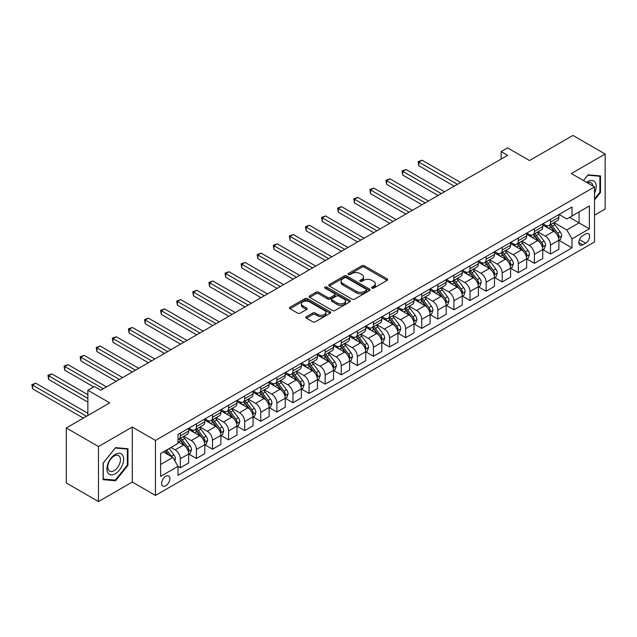 <?xml version="1.0" encoding="UTF-8"?>
<svg xmlns="http://www.w3.org/2000/svg" width="637" height="637" viewBox="0 0 637 637"><rect width="100%" height="100%" fill="white"/><g stroke="black" fill="none" stroke-linecap="round" stroke-linejoin="round"><path stroke-width="0.96" d="M371.936 288.115A1.25 0.725 0 0 0 373.712 288.115L387.137 280.368A1.784 1.035 0 0 0 387.662 279.635A1.784 1.035 0 0 0 387.137 278.902L364.388 265.772A1.784 1.035 0 0 0 361.856 265.772L348.431 273.52A1.25 0.725 0 0 0 348.065 274.037A1.25 0.725 0 0 0 348.431 274.547A1.25 0.725 0 0 0 350.199 274.547L351.935 273.544A5.717 3.304 0 0 1 360.024 273.544L361.92 274.635A5.717 3.304 0 0 1 363.6 276.968A5.717 3.304 0 0 1 361.92 279.309L360.184 280.312A1.25 0.725 0 0 0 359.817 280.821A1.25 0.725 0 0 0 360.184 281.331A1.25 0.725 0 0 0 361.951 281.331L363.695 280.328A5.717 3.304 0 0 1 371.777 280.328L373.68 281.419A5.717 3.304 0 0 1 375.352 283.76A5.717 3.304 0 0 1 373.68 286.093L371.936 287.096A1.25 0.725 0 0 0 371.57 287.606A1.25 0.725 0 0 0 371.936 288.115L371.936 287.096M165.763 485.76A5.829 3.368 120 0 0 169.569 480.624A5.829 3.368 120 0 0 168.67 475.958A5.829 3.368 120 0 0 165.763 476.245A5.829 3.368 120 0 0 161.949 481.381A5.829 3.368 120 0 0 162.849 486.047A5.829 3.368 120 0 0 165.763 485.76M306.373 316.7A1.784 1.035 0 0 0 305.856 317.433A1.784 1.035 0 0 0 306.373 318.158L312.759 321.844A1.784 1.035 0 0 0 315.283 321.844L330.197 313.237A1.784 1.035 0 0 0 330.722 312.504A1.784 1.035 0 0 0 330.197 311.78L307.448 298.642A1.784 1.035 0 0 0 304.924 298.642L290.01 307.249A1.784 1.035 0 0 0 289.485 307.982A1.784 1.035 0 0 0 290.01 308.714L297.718 313.165A1.784 1.035 0 0 0 300.25 313.165L306.628 309.478A1.784 1.035 0 0 0 307.153 308.746A1.784 1.035 0 0 0 306.628 308.021L302.806 305.808A4.777 2.763 0 0 1 301.405 303.857A4.777 2.763 0 0 1 304.359 301.309A4.777 2.763 0 0 1 309.566 301.906L324.544 310.553A4.777 2.763 0 0 1 325.945 312.504A4.777 2.763 0 0 1 322.991 315.06A4.777 2.763 0 0 1 317.783 314.455L315.283 313.014A1.784 1.035 0 0 0 312.759 313.014L306.373 316.7L306.373 318.158M594.528 215.171L605.15 209.04L605.15 154.027L572.958 135.442L529.506 160.532L507.617 147.895L501.176 151.606L507.617 155.324L100.734 390.234L94.3 386.516L87.858 390.234L87.858 415.515M98.48 446.545L98.48 501.558L132.281 482.042L132.281 427.037L98.48 446.545L66.296 427.96L109.747 402.871L87.858 390.234M132.281 427.037L155.46 440.414L594.528 186.92L594.528 241.933L155.46 495.427L155.46 440.414M605.15 154.027L571.349 173.543L594.528 186.92M352.062 299.151A1.784 1.035 0 0 0 354.594 299.151L369.508 290.544A1.784 1.035 0 0 0 370.033 289.811A1.784 1.035 0 0 0 369.508 289.087L346.759 275.948A1.784 1.035 0 0 0 344.227 275.948L329.313 284.556A1.784 1.035 0 0 0 328.796 285.288A1.784 1.035 0 0 0 329.313 286.021L352.062 299.151M325.451 288.386A1.25 0.725 0 0 1 326.725 288.561L326.725 287.08L349.856 300.433A1.784 1.035 0 0 1 350.374 301.158A1.784 1.035 0 0 1 349.856 301.89L334.943 310.498A1.784 1.035 0 0 1 332.41 310.498L309.662 297.368L309.662 295.902A1.784 1.035 0 0 0 309.136 296.635A1.784 1.035 0 0 0 309.662 297.368M309.662 295.902L316.048 292.224A1.784 1.035 0 0 1 318.572 292.224L327.8 297.551A1.784 1.035 0 0 0 330.324 297.551L334.56 295.106A1.784 1.035 0 0 0 335.086 294.374A1.784 1.035 0 0 0 334.56 293.641L324.958 288.099A1.25 0.725 0 0 1 324.591 287.59A1.25 0.725 0 0 1 325.364 286.921A1.25 0.725 0 0 1 326.725 287.08M98.48 501.558L66.296 482.973L66.296 427.96M585.642 233.978L582.807 235.61A5.645 3.257 120 0 0 579.121 240.587A5.645 3.257 120 0 0 579.989 245.11A5.645 3.257 120 0 0 582.807 244.831L585.642 243.199A5.645 3.257 120 0 0 589.329 238.222A5.645 3.257 120 0 0 588.469 233.699A5.645 3.257 120 0 0 585.642 233.978M559.055 214.462L566.842 218.961L571.994 215.991L571.994 206.993L177.994 434.466L177.994 443.463L160.612 453.496L160.612 476.396L177.994 466.356L177.994 475.353L571.994 247.881L571.994 238.883L566.842 229.965L554.039 222.568M571.994 215.991L589.376 205.95L589.376 228.85L571.994 238.883M132.281 482.042L155.46 495.427M501.176 151.606L501.176 159.043M569.55 217.4L579.073 222.902L579.073 211.898L589.376 205.95M566.842 229.965L579.073 222.902L589.376 228.85M160.612 464.5L172.842 457.438L163.311 451.936M177.994 466.435L180.311 467.773L180.311 458.775A7.286 4.204 -120 0 0 175.159 449.857L171.035 447.477M180.311 467.773L188.679 462.94L188.679 453.942A7.286 4.204 -120 0 0 183.528 445.024L177.994 441.831M188.87 454.133L196.403 458.481L196.403 449.483A7.286 4.204 -120 0 0 191.251 440.565L183.862 436.297M196.403 458.481L204.772 453.648L204.772 444.65A7.286 4.204 -120 0 0 199.62 435.732L188.679 429.41M204.963 444.841L212.495 449.189L212.495 440.191A7.286 4.204 -120 0 0 207.351 431.273L199.954 427.005M212.495 449.189L220.872 444.355L220.872 435.358A7.286 4.204 -120 0 0 215.72 426.44L204.772 420.117M221.063 435.549L228.595 439.896L228.595 430.899A7.286 4.204 -120 0 0 223.444 421.981L216.047 417.713M228.595 439.896L236.964 435.063L236.964 426.065A7.286 4.204 -120 0 0 231.812 417.147L220.872 410.825M237.155 426.257L244.688 430.604L244.688 421.606A7.286 4.204 -120 0 0 239.536 412.688L232.147 408.421M244.688 430.604L253.056 425.771L253.056 416.773A7.286 4.204 -120 0 0 247.904 407.855L236.964 401.533M253.247 416.964L260.78 421.312L260.78 412.314A7.286 4.204 -120 0 0 255.636 403.396L248.239 399.128M260.78 421.312L269.156 416.479L269.156 407.481A7.286 4.204 -120 0 0 264.005 398.563L253.056 392.241M269.347 407.672L276.88 412.02L276.88 403.022A7.286 4.204 -120 0 0 271.728 394.104L264.331 389.836M276.88 412.02L285.249 407.186L285.249 398.189A7.286 4.204 -120 0 0 280.097 389.271L269.156 382.948M285.44 398.38L292.972 402.727L292.972 393.73A7.286 4.204 -120 0 0 287.82 384.812L280.431 380.544M292.972 402.727L301.341 397.894L301.341 388.896A7.286 4.204 -120 0 0 296.189 379.978L285.249 373.656M301.54 389.088L309.064 393.435L309.064 384.437A7.286 4.204 -120 0 0 303.921 375.519L296.524 371.252M309.064 393.435L317.441 388.602L317.441 379.604A7.286 4.204 -120 0 0 312.289 370.686L301.341 364.364M317.632 379.795L325.165 384.143L325.165 375.145A7.286 4.204 -120 0 0 320.013 366.227L312.616 361.959M325.165 384.143L333.533 379.31L333.533 370.312A7.286 4.204 -120 0 0 328.381 361.394L317.441 355.072M333.724 370.503L341.257 374.851L341.257 365.853A7.286 4.204 -120 0 0 336.105 356.935L328.716 352.667M341.257 374.851L349.625 370.017L349.625 361.02A7.286 4.204 -120 0 0 344.474 352.102L333.533 345.78M349.824 361.211L357.357 365.558L357.357 356.561A7.286 4.204 -120 0 0 352.205 347.643L344.808 343.375M357.357 365.558L365.726 360.725L365.726 351.728A7.286 4.204 -120 0 0 360.574 342.81L349.625 336.487M365.917 351.919L373.449 356.266L373.449 347.269A7.286 4.204 -120 0 0 368.297 338.351L360.9 334.083M373.449 356.266L381.818 351.433L381.818 342.435A7.286 4.204 -120 0 0 376.666 333.517L365.726 327.195M382.009 342.626L389.541 346.974L389.541 337.976A7.286 4.204 -120 0 0 384.39 329.058L377 324.79M389.541 346.974L397.91 342.141L397.91 333.143A7.286 4.204 -120 0 0 392.758 324.225L381.818 317.903M398.109 333.334L405.642 337.682L405.642 328.684A7.286 4.204 -120 0 0 400.49 319.766L393.093 315.498M405.642 337.682L414.01 332.848L414.01 323.851A7.286 4.204 -120 0 0 408.858 314.933L397.91 308.611M414.201 324.042L421.734 328.389L421.734 319.392A7.286 4.204 -120 0 0 416.582 310.474L409.185 306.206M421.734 328.389L430.102 323.556L430.102 314.559A7.286 4.204 -120 0 0 424.951 305.641L414.01 299.318M430.293 314.75L437.826 319.097L437.826 310.1A7.286 4.204 -120 0 0 432.674 301.182L425.285 296.914M437.826 319.097L446.195 314.264L446.195 305.266A7.286 4.204 -120 0 0 441.043 296.348L430.102 290.026M446.394 305.457L453.926 309.805L453.926 300.807A7.286 4.204 -120 0 0 448.774 291.889L441.377 287.621M453.926 309.805L462.295 304.972L462.295 295.974A7.286 4.204 -120 0 0 457.143 287.056L446.195 280.734M462.486 296.165L470.018 300.513L470.018 291.515A7.286 4.204 -120 0 0 464.867 282.597L457.47 278.321M470.018 300.513L478.387 295.679L478.387 286.682A7.286 4.204 -120 0 0 473.235 277.764L462.295 271.442M478.578 286.873L486.111 291.22L486.111 282.223A7.286 4.204 -120 0 0 480.959 273.305L473.57 269.029M486.111 291.22L494.479 286.387L494.479 277.39A7.286 4.204 -120 0 0 489.327 268.472L478.387 262.149M494.678 277.581L502.211 281.928L502.211 272.931A7.286 4.204 -120 0 0 497.059 264.013L489.662 259.737M502.211 281.928L510.579 277.095L510.579 268.097A7.286 4.204 -120 0 0 505.428 259.179L494.479 252.857M510.77 268.288L518.303 272.636L518.303 263.638A7.286 4.204 -120 0 0 513.151 254.72L505.754 250.445M518.303 272.636L526.672 267.803L526.672 258.805A7.286 4.204 -120 0 0 521.52 249.887L510.579 243.565M526.863 258.996L534.395 263.344L534.395 254.346A7.286 4.204 -120 0 0 529.243 245.428L521.854 241.152M534.395 263.344L542.764 258.511L542.764 249.513A7.286 4.204 -120 0 0 537.612 240.595L526.672 234.273M542.963 249.704L550.495 254.052L550.495 245.054A7.286 4.204 -120 0 0 545.344 236.136L537.947 231.86M550.495 254.052L558.864 249.218L558.864 240.221A7.286 4.204 -120 0 0 553.712 231.303L542.764 224.98M542.963 223.754L545.344 225.132A7.286 4.204 -120 0 0 548.983 225.49A7.286 4.204 -120 0 0 550.495 222.154L550.495 219.407M526.863 233.046L529.243 234.424A7.286 4.204 -120 0 0 532.89 234.782A7.286 4.204 -120 0 0 534.395 231.446L534.395 228.699M510.77 242.339L513.151 243.716A7.286 4.204 -120 0 0 516.79 244.075A7.286 4.204 -120 0 0 518.303 240.738L518.303 237.991M494.678 251.631L497.059 253.008A7.286 4.204 -120 0 0 500.698 253.367A7.286 4.204 -120 0 0 502.211 250.03L502.211 247.283M478.578 260.923L480.959 262.301A7.286 4.204 -120 0 0 484.606 262.659A7.286 4.204 -120 0 0 486.111 259.323L486.111 256.576M462.486 270.215L464.867 271.593A7.286 4.204 -120 0 0 468.506 271.951A7.286 4.204 -120 0 0 470.018 268.615L470.018 265.868M446.394 279.508L448.774 280.885A7.286 4.204 -120 0 0 452.413 281.243A7.286 4.204 -120 0 0 453.926 277.907L453.926 275.16M430.293 288.8L432.674 290.177A7.286 4.204 -120 0 0 436.321 290.536A7.286 4.204 -120 0 0 437.826 287.199L437.826 284.452M414.201 298.092L416.582 299.47A7.286 4.204 -120 0 0 420.221 299.828A7.286 4.204 -120 0 0 421.734 296.5L421.734 293.745M398.109 307.384L400.49 308.762A7.286 4.204 -120 0 0 404.129 309.12A7.286 4.204 -120 0 0 405.642 305.792L405.642 303.037M382.009 316.677L384.39 318.054A7.286 4.204 -120 0 0 388.037 318.412A7.286 4.204 -120 0 0 389.541 315.084L389.541 312.329M365.917 325.969L368.297 327.346A7.286 4.204 -120 0 0 371.936 327.705A7.286 4.204 -120 0 0 373.449 324.376L373.449 321.621M349.817 335.261L352.205 336.639A7.286 4.204 -120 0 0 355.844 336.997A7.286 4.204 -120 0 0 357.357 333.669L357.357 330.914M333.724 344.553L336.105 345.931A7.286 4.204 -120 0 0 339.752 346.289A7.286 4.204 -120 0 0 341.257 342.961L341.257 340.206M317.632 353.846L320.013 355.223A7.286 4.204 -120 0 0 323.652 355.581A7.286 4.204 -120 0 0 325.165 352.253L325.165 349.498M301.532 363.138L303.921 364.515A7.286 4.204 -120 0 0 307.56 364.874A7.286 4.204 -120 0 0 309.064 361.545L309.064 358.79M285.44 372.43L287.82 373.808A7.286 4.204 -120 0 0 291.467 374.166A7.286 4.204 -120 0 0 292.972 370.838L292.972 368.082M269.347 381.722L271.728 383.1A7.286 4.204 -120 0 0 275.367 383.458A7.286 4.204 -120 0 0 276.88 380.13L276.88 377.375M253.247 391.014L255.636 392.392A7.286 4.204 -120 0 0 259.275 392.75A7.286 4.204 -120 0 0 260.78 389.422L260.78 386.667M237.155 400.307L239.536 401.684A7.286 4.204 -120 0 0 243.183 402.043A7.286 4.204 -120 0 0 244.688 398.714L244.688 395.959M221.063 409.599L223.444 410.976A7.286 4.204 -120 0 0 227.083 411.335A7.286 4.204 -120 0 0 228.595 408.006L228.595 405.251M204.963 418.891L207.351 420.269A7.286 4.204 -120 0 0 210.99 420.627A7.286 4.204 -120 0 0 212.495 417.299L212.495 414.544M188.87 428.183L191.251 429.561A7.286 4.204 -120 0 0 194.898 429.919A7.286 4.204 -120 0 0 196.403 426.591L196.403 423.836M559.055 240.404L571.994 247.881M548.983 225.49L557.351 220.657A7.286 4.204 -120 0 0 558.864 217.328L558.864 214.573M532.89 234.782L541.259 229.949A7.286 4.204 -120 0 0 542.764 226.621L542.764 223.866M516.79 244.075L525.167 239.241A7.286 4.204 -120 0 0 526.672 235.913L526.672 233.158M500.698 253.367L509.067 248.534A7.286 4.204 -120 0 0 510.579 245.205L510.579 242.45M484.606 262.659L492.974 257.826A7.286 4.204 -120 0 0 494.479 254.497L494.479 251.742M468.506 271.951L476.882 267.118A7.286 4.204 -120 0 0 478.387 263.79L478.387 261.035M452.413 281.243L460.782 276.41A7.286 4.204 -120 0 0 462.295 273.082L462.295 270.327M436.321 290.536L444.69 285.702A7.286 4.204 -120 0 0 446.195 282.374L446.195 279.619M420.221 299.828L428.59 294.995A7.286 4.204 -120 0 0 430.102 291.666L430.102 288.911M404.129 309.12L412.497 304.287A7.286 4.204 -120 0 0 414.01 300.959L414.01 298.204M388.037 318.412L396.405 313.579A7.286 4.204 -120 0 0 397.91 310.251L397.91 307.496M371.936 327.705L380.305 322.871A7.286 4.204 -120 0 0 381.818 319.543L381.818 316.788M355.844 336.997L364.213 332.164A7.286 4.204 -120 0 0 365.726 328.835L365.726 326.08M339.752 346.289L348.12 341.456A7.286 4.204 -120 0 0 349.625 338.128L349.625 335.373M323.652 355.581L332.02 350.748A7.286 4.204 -120 0 0 333.533 347.42L333.533 344.665M307.56 364.874L315.928 360.04A7.286 4.204 -120 0 0 317.441 356.712L317.441 353.957M291.467 374.166L299.836 369.333A7.286 4.204 -120 0 0 301.341 366.004L301.341 363.249M275.367 383.458L283.736 378.625A7.286 4.204 -120 0 0 285.249 375.297L285.249 372.541M259.275 392.75L267.644 387.917A7.286 4.204 -120 0 0 269.156 384.589L269.156 381.834M243.183 402.043L251.551 397.217A7.286 4.204 -120 0 0 253.056 393.881L253.056 391.126M227.083 411.335L235.451 406.51A7.286 4.204 -120 0 0 236.964 403.173L236.964 400.418M210.99 420.627L219.359 415.802A7.286 4.204 -120 0 0 220.872 412.465L220.872 409.71M194.898 429.919L203.267 425.094A7.286 4.204 -120 0 0 204.772 421.758L204.772 419.003M177.994 439.506A7.286 4.204 -120 0 0 178.798 439.212L187.167 434.386A7.286 4.204 -120 0 0 188.679 431.05L188.679 428.295M178.798 439.212A7.286 4.204 -120 0 0 180.311 435.883L180.311 433.128M172.842 457.438L177.994 466.356M594.528 199.938L600.516 192.493L600.516 175.923L588.086 174.817L583.484 180.542L587.832 175.183L599.871 176.258L599.871 192.31L594.528 198.959M103.114 479.661L115.544 480.768L127.965 465.313L127.965 448.743L115.544 447.636L103.114 463.091L103.114 479.661M599.871 192.119L600.516 192.493M127.328 464.938L127.965 465.313M114.23 480.011L115.544 480.768M372.438 288.29L373.68 287.582A5.717 3.304 0 0 0 375.352 285.241L375.352 283.76M363.6 276.968L363.6 278.457A5.717 3.304 0 0 1 361.92 280.79L360.685 281.506M387.113 280.376L364.388 267.253A1.784 1.035 0 0 0 361.856 267.253L348.933 274.722M369.508 289.087L369.508 290.544L346.759 277.437A1.784 1.035 0 0 0 344.227 277.437L329.337 286.029L329.313 284.556M366.347 290.321A1.25 0.725 0 0 0 366.713 289.811A1.25 0.725 0 0 0 366.347 289.302L346.377 277.772A1.25 0.725 0 0 0 344.609 277.772L342.778 278.831A5.717 3.304 0 0 0 341.098 281.164A5.717 3.304 0 0 0 342.778 283.505L356.425 291.38A5.717 3.304 0 0 0 364.515 291.38L366.347 290.321L366.347 291.81A1.25 0.725 0 0 0 366.713 291.3L366.713 289.811M341.098 281.164L341.098 282.653A5.717 3.304 0 0 0 342.778 284.986L342.778 283.505M366.347 291.81L364.515 292.869A5.717 3.304 0 0 1 356.425 292.869L342.778 284.986M309.686 297.375L316.048 293.705L316.048 292.224M335.086 294.374L335.086 295.863A1.784 1.035 0 0 1 334.56 296.587L330.324 299.032A1.784 1.035 0 0 1 327.8 299.032L318.572 293.705A1.784 1.035 0 0 0 316.048 293.705M326.725 288.561L349.832 301.906M337.371 303.077A4.777 2.763 0 0 0 342.587 303.674A4.777 2.763 0 0 0 345.533 301.126A4.777 2.763 0 0 0 344.131 299.175L338.86 296.125A1.784 1.035 0 0 0 336.328 296.125L332.092 298.57A1.784 1.035 0 0 0 331.574 299.302A1.784 1.035 0 0 0 332.092 300.027L337.371 303.077L337.371 304.566A4.777 2.763 0 0 0 342.587 305.163A4.777 2.763 0 0 0 345.533 302.607L345.533 301.126M331.574 299.302L331.574 300.783A1.784 1.035 0 0 0 332.092 301.516L332.092 300.027M337.371 304.566L332.092 301.516M325.945 312.504L325.945 313.993A4.777 2.763 0 0 1 322.991 316.541A4.777 2.763 0 0 1 317.783 315.944L315.283 314.503A1.784 1.035 0 0 0 312.759 314.503L306.397 318.174M301.405 303.857L301.405 305.346A4.777 2.763 0 0 0 302.806 307.297L302.806 305.808M306.604 309.494L302.806 307.297M330.173 313.253L307.448 300.131A1.784 1.035 0 0 0 304.924 300.131L290.034 308.722M558.864 240.523L560.409 239.623L561.691 235.913A4.825 2.787 -120 0 0 560.154 231.804L554.891 224.781A13.926 8.042 -120 0 0 553.37 222.958M548.139 228.086A13.926 8.042 -120 0 0 545.288 225.1M558.418 237.561L559.087 236.112A4.825 2.787 -120 0 0 557.709 233.214L552.446 226.191A13.926 8.042 -120 0 0 550.925 224.367M549.627 225.116A11.562 6.673 60 0 1 551.531 227.274L555.982 233.222M460.615 182.461L422.052 160.198L418.835 162.053L418.835 165.771L454.181 186.179M549.381 225.259A13.926 8.042 60 0 1 550.901 227.083L554.397 231.749M418.835 165.771L418.127 161.647L457.398 184.316M418.127 161.647L422.052 160.198M542.764 249.815L544.309 248.916L545.598 245.205A4.825 2.787 -120 0 0 544.062 241.097L538.798 234.074A13.926 8.042 -120 0 0 537.278 232.25M532.046 237.378A13.926 8.042 -120 0 0 529.196 234.392M542.326 246.853L542.995 245.404A4.825 2.787 -120 0 0 541.609 242.506L536.354 235.483A13.926 8.042 -120 0 0 534.833 233.66M533.535 234.408A11.562 6.673 60 0 1 535.43 236.566L539.881 242.514M444.522 191.753L405.96 169.49L402.743 171.345L402.743 175.064L438.081 195.471M533.288 234.551A13.926 8.042 60 0 1 534.809 236.375L538.305 241.041M402.743 175.064L402.035 170.939L441.306 193.608M402.035 170.939L405.96 169.49M526.672 259.108L528.216 258.208L529.506 254.497A4.825 2.787 -120 0 0 527.962 250.389L522.706 243.366A13.926 8.042 -120 0 0 521.185 241.542M515.954 246.67A13.926 8.042 -120 0 0 513.096 243.684M526.234 256.146L526.895 254.696A4.825 2.787 -120 0 0 525.517 251.798L520.254 244.775A13.926 8.042 -120 0 0 518.733 242.952M517.443 243.7A11.562 6.673 60 0 1 519.338 245.858L523.789 251.806M428.43 201.045L389.868 178.782L386.643 180.637L386.643 184.356L421.989 204.764M517.188 243.844A13.926 8.042 60 0 1 518.709 245.667L522.213 250.333M386.643 184.356L385.934 180.231L425.205 202.9M385.934 180.231L389.868 178.782M510.579 268.4L512.124 267.5L513.406 263.79A4.825 2.787 -120 0 0 511.869 259.681L506.606 252.658A13.926 8.042 -120 0 0 505.085 250.835M499.854 255.963A13.926 8.042 -120 0 0 497.003 252.977M510.133 265.438L510.802 263.989A4.825 2.787 -120 0 0 509.425 261.09L504.162 254.067A13.926 8.042 -120 0 0 502.641 252.244M501.343 252.993A11.562 6.673 60 0 1 503.246 255.15L507.697 261.098M412.33 210.337L373.768 188.074L370.551 189.93L370.551 193.648L405.896 214.056M501.096 253.136A13.926 8.042 60 0 1 502.617 254.959L506.112 259.625M370.551 193.648L369.842 189.523L409.113 212.193M369.842 189.523L373.768 188.074M494.479 277.692L496.024 276.792L497.314 273.082A4.825 2.787 -120 0 0 495.777 268.973L490.514 261.95A13.926 8.042 -120 0 0 488.993 260.127M483.762 265.255A13.926 8.042 -120 0 0 480.911 262.269M494.041 274.73L494.71 273.281A4.825 2.787 -120 0 0 493.325 270.383L488.069 263.36A13.926 8.042 -120 0 0 486.549 261.536M485.251 262.285A11.562 6.673 60 0 1 487.146 264.443L491.597 270.391M396.238 219.63L357.675 197.366L354.459 199.222L354.459 202.94L389.796 223.348M485.004 262.428A13.926 8.042 60 0 1 486.525 264.251L490.02 268.918M354.459 202.94L353.75 198.816L393.021 221.485M353.75 198.816L357.675 197.366M594.528 193.162A11.832 6.832 120 0 0 595.077 182.214A11.832 6.832 120 0 0 586.629 182.365M592.943 186.004A8.958 5.176 120 0 0 592.147 183.727A8.958 5.176 120 0 0 591.136 182.795A8.958 5.176 120 0 0 587.457 182.835M599.075 175.796L599.871 176.258M115.289 454.388A11.832 6.832 120 0 0 106.92 468.888A11.832 6.832 120 0 0 115.289 473.721A11.832 6.832 120 0 0 123.658 459.221A11.832 6.832 120 0 0 115.289 454.388M114.111 456.06A8.958 5.176 120 0 0 108.258 463.959A8.958 5.176 120 0 0 109.636 471.141A8.958 5.176 120 0 0 114.111 470.695A8.958 5.176 120 0 0 119.963 462.796A8.958 5.176 120 0 0 118.593 455.614A8.958 5.176 120 0 0 114.111 456.06M127.328 465.129L115.289 480.107L103.25 479.032L103.25 462.98L115.289 448.002L127.328 449.077L127.328 465.129M126.524 448.615L127.328 449.077M478.387 286.984L479.932 286.093L481.222 282.374A4.825 2.787 -120 0 0 479.677 278.265L474.422 271.243A13.926 8.042 -120 0 0 472.901 269.419M467.669 274.547A13.926 8.042 -120 0 0 464.811 271.561M477.949 284.022L478.61 282.573A4.825 2.787 -120 0 0 477.232 279.675L471.969 272.652A13.926 8.042 -120 0 0 470.448 270.829M469.158 271.577A11.562 6.673 60 0 1 471.054 273.735L475.505 279.683M380.146 228.922L341.583 206.659L338.358 208.514L338.358 212.232L373.704 232.64M468.904 271.72A13.926 8.042 60 0 1 470.424 273.544L473.92 278.21M338.358 212.232L337.65 208.108L376.921 230.777M337.65 208.108L341.583 206.659M462.295 296.277L463.84 295.385L465.121 291.666A4.825 2.787 -120 0 0 463.585 287.558L458.322 280.535A13.926 8.042 -120 0 0 456.801 278.711M451.569 283.839A13.926 8.042 -120 0 0 448.719 280.853M461.849 293.315L462.518 291.873A4.825 2.787 -120 0 0 461.14 288.967L455.877 281.944A13.926 8.042 -120 0 0 454.356 280.121M453.058 280.869A11.562 6.673 60 0 1 454.961 283.027L459.412 288.975M364.046 238.214L325.483 215.951L322.266 217.806L322.266 221.525L357.612 241.933M452.811 281.013A13.926 8.042 60 0 1 454.332 282.836L457.828 287.502M322.266 221.525L321.558 217.4L360.829 240.069M321.558 217.4L325.483 215.951M446.195 305.569L447.739 304.677L449.029 300.959A4.825 2.787 -120 0 0 447.493 296.85L442.229 289.827A13.926 8.042 -120 0 0 440.708 288.004M435.477 293.131A13.926 8.042 -120 0 0 432.627 290.146M445.757 302.607L446.426 301.166A4.825 2.787 -120 0 0 445.04 298.259L439.785 291.236A13.926 8.042 -120 0 0 438.264 289.413M436.966 290.161A11.562 6.673 60 0 1 438.861 292.319L443.312 298.267M347.953 247.506L309.391 225.243L306.174 227.098L306.174 230.817L341.512 251.225M436.719 290.305A13.926 8.042 60 0 1 438.24 292.128L441.736 296.794M306.174 230.817L305.465 226.692L344.736 249.362M305.465 226.692L309.391 225.243M430.102 314.861L431.647 313.969L432.937 310.251A4.825 2.787 -120 0 0 431.392 306.142L426.137 299.119A13.926 8.042 -120 0 0 424.616 297.296M419.377 302.424A13.926 8.042 -120 0 0 416.526 299.438M429.664 311.899L430.325 310.458A4.825 2.787 -120 0 0 428.948 307.552L423.685 300.529A13.926 8.042 -120 0 0 422.164 298.705M420.874 299.454A11.562 6.673 60 0 1 422.769 301.612L427.22 307.56M331.861 256.799L293.299 234.535L290.074 236.391L290.074 240.109L325.419 260.517M420.619 299.597A13.926 8.042 60 0 1 422.14 301.42L425.635 306.086M290.074 240.109L289.365 235.985L328.636 258.654M289.365 235.985L293.299 234.535M414.01 324.153L415.555 323.262L416.837 319.543A4.825 2.787 -120 0 0 415.3 315.434L410.037 308.412A13.926 8.042 -120 0 0 408.516 306.588M403.285 311.716A13.926 8.042 -120 0 0 400.434 308.73M413.564 321.191L414.233 319.75A4.825 2.787 -120 0 0 412.856 316.844L407.592 309.821A13.926 8.042 -120 0 0 406.072 307.997M404.774 308.746A11.562 6.673 60 0 1 406.677 310.904L411.128 316.852M315.761 266.091L277.199 243.828L273.982 245.683L273.982 249.401L309.327 269.809M404.527 308.889A13.926 8.042 60 0 1 406.048 310.713L409.543 315.379M273.982 249.401L273.273 245.277L312.544 267.946M273.273 245.277L277.199 243.828M397.91 333.446L399.455 332.554L400.745 328.835A4.825 2.787 -120 0 0 399.208 324.727L393.945 317.704A13.926 8.042 -120 0 0 392.424 315.88M387.192 321.008A13.926 8.042 -120 0 0 384.342 318.022M397.472 330.484L398.141 329.042A4.825 2.787 -120 0 0 396.755 326.136L391.5 319.113A13.926 8.042 -120 0 0 389.979 317.29M388.681 318.038A11.562 6.673 60 0 1 390.577 320.196L395.028 326.144M299.669 275.383L261.106 253.12L257.889 254.975L257.889 258.694L293.227 279.102M388.435 318.182A13.926 8.042 60 0 1 389.955 320.005L393.451 324.671M257.889 258.694L257.181 254.569L296.452 277.238M257.181 254.569L261.106 253.12M381.818 342.738L383.363 341.846L384.652 338.128A4.825 2.787 -120 0 0 383.108 334.019L377.852 326.996A13.926 8.042 -120 0 0 376.332 325.173M371.092 330.3A13.926 8.042 -120 0 0 368.242 327.314M381.38 339.776L382.041 338.335A4.825 2.787 -120 0 0 380.663 335.428L375.4 328.405A13.926 8.042 -120 0 0 373.879 326.582M372.589 327.33A11.562 6.673 60 0 1 374.484 329.488L378.935 335.436M283.576 284.675L245.014 262.412L241.789 264.267L241.789 267.986L277.135 288.394M372.334 327.474A13.926 8.042 60 0 1 373.855 329.297L377.351 333.963M241.789 267.986L241.081 263.861L280.352 286.531M241.081 263.861L245.014 262.412M365.726 352.03L367.27 351.138L368.552 347.42A4.825 2.787 -120 0 0 367.016 343.311L361.752 336.288A13.926 8.042 -120 0 0 360.231 334.465M355 339.593A13.926 8.042 -120 0 0 352.15 336.607M365.28 349.068L365.949 347.627A4.825 2.787 -120 0 0 364.571 344.721L359.308 337.698A13.926 8.042 -120 0 0 357.787 335.874M356.489 336.623A11.562 6.673 60 0 1 358.392 338.78L362.843 344.728M267.476 293.968L228.914 271.704L225.697 273.56L225.697 277.278L261.043 297.686M356.242 336.766A13.926 8.042 60 0 1 357.763 338.589L361.259 343.255M225.697 277.278L224.988 273.154L264.259 295.823M224.988 273.154L228.914 271.704M349.625 361.322L351.17 360.431L352.46 356.712A4.825 2.787 -120 0 0 350.923 352.603L345.66 345.58A13.926 8.042 -120 0 0 344.139 343.757M338.908 348.885A13.926 8.042 -120 0 0 336.057 345.899M349.187 358.36L349.856 356.919A4.825 2.787 -120 0 0 348.471 354.013L343.216 346.99A13.926 8.042 -120 0 0 341.695 345.166M340.397 345.915A11.562 6.673 60 0 1 342.292 348.073L346.743 354.021M251.384 303.26L212.822 280.997L209.605 282.852L209.605 286.57L244.942 306.978M340.15 346.058A13.926 8.042 60 0 1 341.671 347.882L345.166 352.548M209.605 286.57L208.896 282.446L248.167 305.115M208.896 282.446L212.822 280.997M333.533 370.615L335.078 369.723L336.368 366.004A4.825 2.787 -120 0 0 334.823 361.896L329.56 354.873A13.926 8.042 -120 0 0 328.047 353.049M322.808 358.177A13.926 8.042 -120 0 0 319.957 355.191M333.095 367.653L333.756 366.211A4.825 2.787 -120 0 0 332.379 363.305L327.115 356.282A13.926 8.042 -120 0 0 325.595 354.459M324.305 355.207A11.562 6.673 60 0 1 326.2 357.365L330.651 363.313M235.292 312.552L196.729 290.289L193.505 292.144L193.505 295.863L228.85 316.27M324.05 355.35A13.926 8.042 60 0 1 325.571 357.174L329.066 361.84M193.505 295.863L192.796 291.738L232.067 314.415M192.796 291.738L196.729 290.289M317.441 379.907L318.986 379.015L320.268 375.297A4.825 2.787 -120 0 0 318.731 371.188L313.468 364.165A13.926 8.042 -120 0 0 311.947 362.342M306.716 367.469A13.926 8.042 -120 0 0 303.865 364.483M316.995 376.945L317.664 375.504A4.825 2.787 -120 0 0 316.286 372.597L311.023 365.574A13.926 8.042 -120 0 0 309.502 363.751M308.204 364.499A11.562 6.673 60 0 1 310.108 366.657L314.559 372.605M219.192 321.844L180.629 299.581L177.412 301.436L177.412 305.155L212.758 325.563M307.958 364.643A13.926 8.042 60 0 1 309.478 366.466L312.974 371.132M177.412 305.155L176.704 301.03L215.975 323.707M176.704 301.03L180.629 299.581M301.341 389.199L302.886 388.307L304.175 384.589A4.825 2.787 -120 0 0 302.639 380.48L297.375 373.457A13.926 8.042 -120 0 0 295.855 371.634M290.623 376.762A13.926 8.042 -120 0 0 287.773 373.776M300.903 386.237L301.572 384.796A4.825 2.787 -120 0 0 300.186 381.889L294.931 374.867A13.926 8.042 -120 0 0 293.41 373.043M292.112 373.792A11.562 6.673 60 0 1 294.007 375.949L298.458 381.897M203.099 331.136L164.537 308.873L161.32 310.729L161.32 314.447L196.658 334.855M291.865 373.935A13.926 8.042 60 0 1 293.386 375.758L296.882 380.424M161.32 314.447L160.612 310.323L199.883 333M160.612 310.323L164.537 308.873M285.249 398.491L286.793 397.599L288.083 393.881A4.825 2.787 -120 0 0 286.539 389.772L281.275 382.749A13.926 8.042 -120 0 0 279.762 380.926M274.523 386.054A13.926 8.042 -120 0 0 271.673 383.068M284.811 395.529L285.472 394.088A4.825 2.787 -120 0 0 284.094 391.182L278.831 384.159A13.926 8.042 -120 0 0 277.31 382.335M276.02 383.084A11.562 6.673 60 0 1 277.915 385.242L282.366 391.19M187.007 340.429L148.445 318.166L145.22 320.021L145.22 323.739L180.566 344.147M275.765 383.235A13.926 8.042 60 0 1 277.286 385.051L280.782 389.717M145.22 323.739L144.511 319.615L183.782 342.292M144.511 319.615L148.445 318.166M269.156 407.784L270.701 406.892L271.983 403.173A4.825 2.787 -120 0 0 270.446 399.065L265.183 392.042A13.926 8.042 -120 0 0 263.662 390.218M258.431 395.346A13.926 8.042 -120 0 0 255.58 392.36M268.71 404.821L269.379 403.38A4.825 2.787 -120 0 0 268.002 400.474L262.739 393.451A13.926 8.042 -120 0 0 261.218 391.628M259.92 392.376A11.562 6.673 60 0 1 261.823 394.534L266.274 400.482M170.907 349.721L132.345 327.458L129.128 329.313L129.128 333.032L164.473 353.439M259.673 392.527A13.926 8.042 60 0 1 261.194 394.343L264.689 399.017M129.128 333.032L128.419 328.907L167.69 351.584M128.419 328.907L132.345 327.458M253.056 417.076L254.601 416.184L255.891 412.465A4.825 2.787 -120 0 0 254.354 408.357L249.091 401.334A13.926 8.042 -120 0 0 247.57 399.51M242.339 404.638A13.926 8.042 -120 0 0 239.488 401.652M252.618 414.114L253.287 412.672A4.825 2.787 -120 0 0 251.902 409.766L246.646 402.743A13.926 8.042 -120 0 0 245.126 400.92M243.828 401.668A11.562 6.673 60 0 1 245.723 403.826L250.174 409.774M154.815 359.013L116.252 336.75L113.036 338.605L113.036 342.324L148.373 362.732M243.581 401.82A13.926 8.042 60 0 1 245.102 403.635L248.597 408.309M113.036 342.324L112.327 338.199L151.598 360.876M112.327 338.199L116.252 336.75M236.964 426.368L238.509 425.476L239.799 421.758A4.825 2.787 -120 0 0 238.254 417.649L232.991 410.626A13.926 8.042 -120 0 0 231.478 408.803M226.239 413.931A13.926 8.042 -120 0 0 223.388 410.945M236.526 423.406L237.187 421.965A4.825 2.787 -120 0 0 235.809 419.058L230.546 412.035A13.926 8.042 -120 0 0 229.025 410.212M227.735 410.961A11.562 6.673 60 0 1 229.631 413.118L234.082 419.066M138.723 368.305L100.16 346.042L96.935 347.898L96.935 351.616L132.281 372.024M227.481 411.112A13.926 8.042 60 0 1 229.002 412.927L232.497 417.601M96.935 351.616L96.227 347.491L135.498 370.169M96.227 347.491L100.16 346.042M220.872 435.66L222.417 434.768L223.698 431.05A4.825 2.787 -120 0 0 222.162 426.941L216.898 419.918A13.926 8.042 -120 0 0 215.378 418.095M210.146 423.223A13.926 8.042 -120 0 0 207.296 420.237M220.426 432.698L221.095 431.257A4.825 2.787 -120 0 0 219.717 428.351L214.454 421.328A13.926 8.042 -120 0 0 212.933 419.512M211.635 420.253A11.562 6.673 60 0 1 213.538 422.419L217.989 428.359M122.623 377.598L84.06 355.335L80.843 357.19L80.843 360.908L116.189 381.316M211.388 420.404A13.926 8.042 60 0 1 212.909 422.22L216.405 426.894M80.843 360.908L80.135 356.784L119.406 379.461M80.135 356.784L84.06 355.335M204.772 444.952L206.316 444.061L207.606 440.342A4.825 2.787 -120 0 0 206.07 436.234L200.806 429.211A13.926 8.042 -120 0 0 199.285 427.387M194.054 432.515A13.926 8.042 -120 0 0 191.204 429.529M204.334 441.99L205.003 440.549A4.825 2.787 -120 0 0 203.617 437.643L198.362 430.62A13.926 8.042 -120 0 0 196.841 428.805M195.543 429.545A11.562 6.673 60 0 1 197.438 431.711L201.889 437.651M106.53 386.89L67.968 364.627L64.751 366.482L64.751 370.201L93.655 386.89M195.296 429.696A13.926 8.042 60 0 1 196.817 431.512L200.313 436.186M64.751 370.201L64.042 366.076L103.313 388.753M64.042 366.076L67.968 364.627M188.679 454.245L190.224 453.353L191.514 449.634A4.825 2.787 -120 0 0 189.969 445.526L184.706 438.503A13.926 8.042 -120 0 0 183.193 436.679M188.241 451.283L188.902 449.841A4.825 2.787 -120 0 0 187.525 446.935L182.262 439.912A13.926 8.042 -120 0 0 180.741 438.097M179.451 438.845A11.562 6.673 60 0 1 181.346 441.003L185.797 446.943M87.858 394.693L51.876 373.919L48.651 375.774L48.651 379.493L87.858 402.13M179.196 438.989A13.926 8.042 60 0 1 180.717 440.804L184.212 445.478M48.651 379.493L47.942 375.368L87.858 398.412M47.942 375.368L51.876 373.919M174.769 460.782L175.414 458.927A4.825 2.787 -120 0 0 173.877 454.818L169.179 448.552M87.858 413.286L35.776 383.211L32.559 385.067L32.559 388.785L83.351 418.111M171.871 456.88A4.825 2.787 -120 0 0 171.433 456.227L166.735 449.961M165.524 450.662L168.901 455.16M165.19 450.853L168.049 454.675M32.559 388.785L31.85 384.66L86.568 416.256M31.85 384.66L35.776 383.211M175.159 449.857L183.528 445.024M191.251 440.565L199.62 435.732M207.351 431.273L215.72 426.44M223.444 421.981L231.812 417.147M239.536 412.688L247.904 407.855M255.636 403.396L264.005 398.563M271.728 394.104L280.097 389.271M287.82 384.812L296.189 379.978M303.921 375.519L312.289 370.686M320.013 366.227L328.381 361.394M336.105 356.935L344.474 352.102M352.205 347.643L360.574 342.81M368.297 338.351L376.666 333.517M384.39 329.058L392.758 324.225M400.49 319.766L408.858 314.933M416.582 310.474L424.951 305.641M432.674 301.182L441.043 296.348M448.774 291.889L457.143 287.056M464.867 282.597L473.235 277.764M480.959 273.305L489.327 268.472M497.059 264.013L505.428 259.179M513.151 254.72L521.52 249.887M529.243 245.428L537.612 240.595M545.344 236.136L553.712 231.303M550.495 222.154L558.864 217.328M550.495 245.054L558.864 240.221M534.395 254.346L542.764 249.513M534.395 231.446L542.764 226.621M518.303 263.638L526.672 258.805M518.303 240.738L526.672 235.913M502.211 272.931L510.579 268.097M502.211 250.03L510.579 245.205M486.111 282.223L494.479 277.39M486.111 259.323L494.479 254.497M470.018 291.515L478.387 286.682M470.018 268.615L478.387 263.79M453.926 300.807L462.295 295.974M453.926 277.907L462.295 273.082M437.826 310.1L446.195 305.266M437.826 287.199L446.195 282.374M421.734 319.392L430.102 314.559M421.734 296.5L430.102 291.666M405.642 328.684L414.01 323.851M405.642 305.792L414.01 300.959M389.541 337.976L397.91 333.143M389.541 315.084L397.91 310.251M373.449 347.269L381.818 342.435M373.449 324.376L381.818 319.543M357.357 356.561L365.726 351.728M357.357 333.669L365.726 328.835M341.257 365.853L349.625 361.02M341.257 342.961L349.625 338.128M325.165 375.145L333.533 370.312M325.165 352.253L333.533 347.42M309.064 384.437L317.441 379.604M309.064 361.545L317.441 356.712M292.972 393.73L301.341 388.896M292.972 370.838L301.341 366.004M276.88 403.022L285.249 398.189M276.88 380.13L285.249 375.297M260.78 412.314L269.156 407.481M260.78 389.422L269.156 384.589M244.688 421.606L253.056 416.773M244.688 398.714L253.056 393.881M228.595 430.899L236.964 426.065M228.595 408.006L236.964 403.173M212.495 440.191L220.872 435.358M212.495 417.299L220.872 412.465M196.403 449.483L204.772 444.65M196.403 426.591L204.772 421.758M180.311 458.775L188.679 453.942M180.311 435.883L188.679 431.05M579.471 239.631L585.642 243.199M578.818 242.53L582.807 244.831M373.68 287.582L373.68 286.093M360.184 281.331L360.184 280.312M361.92 280.79L361.92 279.309M348.431 274.547L348.431 273.52M361.856 267.253L361.856 265.772M364.388 267.253L364.388 265.772M387.137 280.368L387.137 278.902M344.227 277.437L344.227 275.948M346.759 277.437L346.759 275.948M356.425 292.869L356.425 291.38M364.515 292.869L364.515 291.38M318.572 293.705L318.572 292.224M327.8 299.032L327.8 297.551M330.324 299.032L330.324 297.551M334.56 296.587L334.56 295.106M349.856 301.89L349.856 300.433M312.759 314.503L312.759 313.014M315.283 314.503L315.283 313.014M317.783 315.944L317.783 314.455M306.628 309.478L306.628 308.021M290.01 308.714L290.01 307.249M304.924 300.131L304.924 298.642M307.448 300.131L307.448 298.642M330.197 313.237L330.197 311.78M558.498 237.832L561.659 236.001M552.446 226.191L554.891 224.781M548.656 228.38L550.901 227.083M557.709 233.214L560.154 231.804M557.327 235.101L559.087 236.112M542.406 247.124L545.567 245.293M536.354 235.483L538.798 234.074M532.556 237.673L534.809 236.375M541.609 242.506L544.062 241.097M541.227 244.393L542.995 245.404M526.313 256.416L529.474 254.585M520.254 244.775L522.706 243.366M516.464 246.965L518.709 245.667M525.517 251.798L527.962 250.389M525.135 253.685L526.895 254.696M510.213 265.709L513.374 263.877M504.162 254.067L506.606 252.658M500.371 256.257L502.617 254.959M509.425 261.09L511.869 259.681M509.043 262.977L510.802 263.989M494.121 275.001L497.282 273.169M488.069 263.36L490.514 261.95M484.271 265.549L486.525 264.251M493.325 270.383L495.777 268.973M492.942 272.27L494.71 273.281M478.029 284.293L481.19 282.462M471.969 272.652L474.422 271.243M468.179 274.842L470.424 273.544M477.232 279.675L479.677 278.265M476.85 281.562L478.61 282.573M461.929 293.585L465.09 291.754M455.877 281.944L458.322 280.535M452.079 284.134L454.332 282.836M461.14 288.967L463.585 287.558M460.758 290.854L462.518 291.873M445.836 302.878L448.997 301.046M439.785 291.236L442.229 289.827M435.987 293.426L438.24 292.128M445.04 298.259L447.493 296.85M444.658 300.146L446.426 301.166M429.744 312.17L432.905 310.338M423.685 300.529L426.137 299.119M419.894 302.718L422.14 301.42M428.948 307.552L431.392 306.142M428.566 309.439L430.325 310.458M413.644 321.462L416.805 319.631M407.592 309.821L410.037 308.412M403.794 312.011L406.048 310.713M412.856 316.844L415.3 315.434M412.473 318.731L414.233 319.75M397.552 330.754L400.713 328.923M391.5 319.113L393.945 317.704M387.702 321.303L389.955 320.005M396.755 326.136L399.208 324.727M396.373 328.023L398.141 329.042M381.459 340.047L384.621 338.215M375.4 328.405L377.852 326.996M371.61 330.595L373.855 329.297M380.663 335.428L383.108 334.019M380.281 337.315L382.041 338.335M365.359 349.339L368.52 347.507M359.308 337.698L361.752 336.288M355.51 339.887L357.763 338.589M364.571 344.721L367.016 343.311M364.189 346.608L365.949 347.627M349.267 358.631L352.428 356.8M343.216 346.99L345.66 345.58M339.417 349.18L341.671 347.882M348.471 354.013L350.923 352.603M348.089 355.9L349.856 356.919M333.175 367.923L336.336 366.092M327.115 356.282L329.56 354.873M323.325 358.472L325.571 357.174M332.379 363.305L334.823 361.896M331.996 365.192L333.756 366.211M317.075 377.215L320.236 375.384M311.023 365.574L313.468 364.165M307.225 367.764L309.478 366.466M316.286 372.597L318.731 371.188M315.904 374.484L317.664 375.504M300.983 386.508L304.144 384.676M294.931 374.867L297.375 373.457M291.133 377.056L293.386 375.758M300.186 381.889L302.639 380.48M299.804 383.777L301.572 384.796M284.89 395.8L288.051 393.969M278.831 384.159L281.275 382.749M275.041 386.348L277.286 385.051M284.094 391.182L286.539 389.772M283.712 393.069L285.472 394.088M268.79 405.092L271.951 403.261M262.739 393.451L265.183 392.042M258.94 395.641L261.194 394.343M268.002 400.474L270.446 399.065M267.62 402.361L269.379 403.38M252.698 414.384L255.859 412.553M246.646 402.743L249.091 401.334M242.848 404.933L245.102 403.635M251.902 409.766L254.354 408.357M251.519 411.653L253.287 412.672M236.606 423.677L239.767 421.845M230.546 412.035L232.991 410.626M226.756 414.225L229.002 412.927M235.809 419.058L238.254 417.649M235.427 420.946L237.187 421.965M220.506 432.969L223.667 431.138M214.454 421.328L216.898 419.918M210.656 423.517L212.909 422.22M219.717 428.351L222.162 426.941M219.335 430.238L221.095 431.257M204.413 442.261L207.574 440.438M198.362 430.62L200.806 429.211M194.564 432.81L196.817 431.512M203.617 437.643L206.07 436.234M203.235 439.53L205.003 440.549M188.321 451.553L191.482 449.73M182.262 439.912L184.706 438.503M178.471 442.102L180.717 440.804M187.525 446.935L189.969 445.526M187.143 448.822L188.902 449.841M174.164 459.723L175.382 459.022M171.433 456.227L173.877 454.818"/></g></svg>
